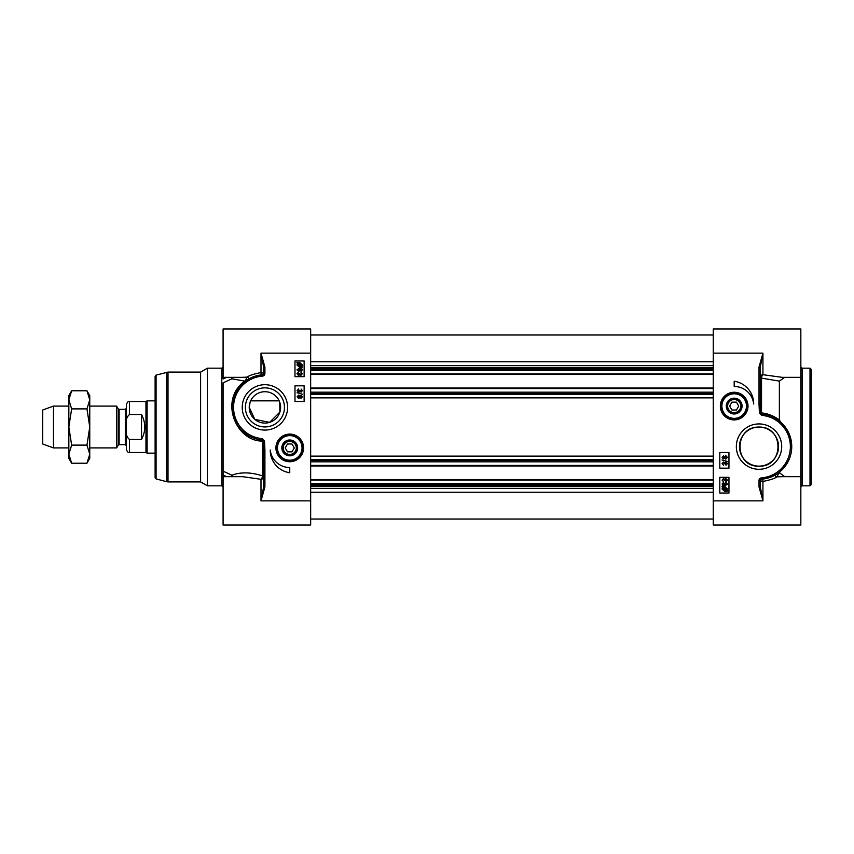 <?xml version="1.0" encoding="UTF-8"?>
<svg xmlns="http://www.w3.org/2000/svg" width="854" height="854" viewBox="0 0 854 854"><rect width="100%" height="100%" fill="white"/><g stroke="black" fill="none" stroke-linecap="round" stroke-linejoin="round"><path stroke-width="1.28" d="M741.4 406.088A7.227 7.227 0 0 1 734.184 413.304A7.227 7.227 0 0 1 726.957 406.088A7.227 7.227 0 0 1 734.184 398.861A7.227 7.227 0 0 1 741.4 406.088M727.64 406.088A6.533 6.533 0 0 1 737.45 400.43A6.533 6.533 0 0 1 737.45 411.745A6.533 6.533 0 0 1 727.64 406.088M731.91 410.005L729.647 406.088L731.91 402.159L736.447 402.159L738.71 406.088L736.447 410.005L731.91 410.005M721.107 406.088A13.066 13.066 0 0 1 740.717 394.761A13.066 13.066 0 0 1 740.717 417.403A13.066 13.066 0 0 1 721.107 406.088A13.066 13.066 0 0 0 734.184 419.154A13.066 13.066 0 0 0 747.25 406.088A13.066 13.066 0 0 0 734.184 393.011A13.066 13.066 0 0 0 721.107 406.088A13.066 13.066 0 0 0 734.184 419.154A13.066 13.066 0 0 0 747.25 406.088A13.066 13.066 0 0 0 734.184 393.011A13.066 13.066 0 0 0 721.107 406.088M742.083 406.088A7.91 7.91 0 0 0 730.223 399.234A7.91 7.91 0 0 0 730.223 412.93A7.91 7.91 0 0 0 742.083 406.088M713.261 353.15L713.261 525.039L800.838 525.039L800.838 328.961L713.261 328.961L713.261 353.15L762.932 353.15L759.014 367.103L760.316 367.103L762.932 353.15L762.932 374.703A2.615 1.26 -73.7 0 0 761.522 378.13L779.371 381.119L784.73 377.329M759.014 367.103L759.014 403.846L760.316 403.846L760.316 367.103M759.014 403.846L759.409 412.898L760.583 412.813L760.316 403.846M791.69 446.61L788.861 433.309L780.812 422.26C775.453 417.638 769.518 414.937 763.006 414.169L761.917 414.009L760.583 412.813L761.522 412.93A1.302 0.705 -84.6 0 0 761.917 414.009L761.608 415.247A9.501 6.64 164.4 0 0 762.846 415.471A31.374 31.374 0 0 1 761.426 477.888L761.533 479.19A32.676 32.676 0 0 0 763.006 414.169L762.846 415.471M761.426 477.888A2.615 2.615 0 0 0 759.014 480.492L759.014 486.897L760.316 486.897L760.316 480.492A1.302 1.302 0 0 1 761.533 479.19L762.782 479.073L761.533 479.19M759.014 486.897L762.932 500.85L760.316 486.897M759.014 480.492L762.932 481.421L762.782 479.073L771.354 476.863M772.294 476.468L776.126 474.45A1.302 1.27 -121.6 0 0 776.809 476.863L779.115 472.892L777.097 473.821M713.261 500.85L762.932 500.85L762.932 481.421C770.233 480.001 774.856 478.486 776.809 476.863L781.944 476.671M725.879 481.133L726.903 480.108L725.815 479.03L724.865 480.503L723.445 479.265L722.623 480.129L723.455 481.709L722.1 480.14L723.455 478.603L724.512 479.329L725.804 478.347L727.437 480.108L725.964 481.773L725.879 481.133M725.879 464.576L726.914 463.551L725.815 462.473L724.875 463.946L723.445 462.708L722.633 463.573L723.455 465.152L722.1 463.583L723.455 462.046L724.523 462.772L725.804 461.79L727.437 463.551L725.964 465.216L725.879 464.576M722.036 459.954L727.437 461.459L722.036 459.954M723.423 458.267L722.633 457.424L723.466 456.57L724.267 457.413L723.423 458.267M725.847 458.481L724.79 457.434L725.868 456.356L726.914 457.413L725.847 458.481M723.455 458.929L722.1 457.434L723.466 455.908L724.512 456.687L725.857 455.694L727.437 457.424L725.836 459.142L724.512 458.139L723.455 458.929M723.445 487.506L724.758 487.207L726.839 488.99L726.412 490.153L723.445 487.506M723.071 487.805L726.049 490.463L724.726 490.772L722.623 488.979L723.071 487.805M721.918 486.769L724.736 486.492L727.437 488.968L726.882 490.58L727.555 491.178L724.736 491.488L722.025 488.979L722.591 487.367L721.918 486.769M725.654 485.125L724.523 484.09L725.686 483.076L726.914 484.069L725.654 485.125M723.455 483.14L722.794 484.57L724.651 485.232L723.957 483.962L725.654 482.414L727.437 484.047L724.897 485.862L722.697 485.307L722.1 483.994L723.402 482.499L723.455 483.14M728.953 477.322L728.953 493.014L719.805 493.014L719.805 477.322L728.953 477.322M728.953 452.492L728.953 468.173L719.805 468.173L719.805 452.492L728.953 452.492M734.184 381.247A22.748 22.748 0 0 1 753.676 404.006A19.61 19.61 0 0 0 734.184 386.478L734.184 381.247M811.3 427L811.3 369.483L809.998 368.181L809.998 485.819L811.3 484.517L811.3 427M739.468 446.61A19.546 19.546 0 0 1 759.014 427.064A19.546 19.546 0 0 1 778.56 446.61A19.546 19.546 0 0 1 759.014 466.145A19.546 19.546 0 0 1 739.468 446.61M736.34 446.61A22.674 22.674 0 0 0 770.351 466.252A22.674 22.674 0 0 0 770.351 426.968A22.674 22.674 0 0 0 736.34 446.61M720.349 406.088A13.824 13.824 0 0 0 741.091 418.054A13.824 13.824 0 0 0 741.091 394.11A13.824 13.824 0 0 0 720.349 406.088M759.014 466.145C734.077 467.426 733.372 426.477 759.014 427.064C784.655 426.477 783.951 467.426 759.014 466.145M782.083 377.329L762.932 374.703A2.615 2.327 180 0 0 760.316 377.03A2.615 1.313 180 0 0 761.522 378.141M784.709 476.671L779.371 472.7L789.043 459.495M780.812 422.26L779.371 420.029L779.371 381.119M779.371 420.029C773.873 415.887 767.927 413.517 761.522 412.93L761.522 378.13M279.002 400.494L250.83 400.494M250.083 402.298L249.229 407.39L254.834 419.41L269.597 422.356L279.888 412.076L279.749 402.298M282.546 447.464A7.227 7.227 0 0 1 293.616 441.817A7.227 7.227 0 0 1 293.232 454.243A7.227 7.227 0 0 1 282.546 447.464M283.218 447.912A6.533 6.533 0 0 1 293.018 442.255A6.533 6.533 0 0 1 293.018 453.57A6.533 6.533 0 0 1 283.218 447.912M287.488 451.841L285.225 447.912L287.488 443.995L292.015 443.995L294.278 447.912L292.015 451.841L287.488 451.841M281.852 447.421A7.91 7.91 0 0 0 293.274 454.99A7.91 7.91 0 0 0 294.118 441.326A7.91 7.91 0 0 0 281.852 447.421M302.796 448.724A13.066 13.066 0 0 0 290.552 434.867A13.066 13.066 0 0 0 276.707 447.112A13.066 13.066 0 0 0 288.94 460.957A13.066 13.066 0 0 0 302.796 448.724A13.066 13.066 0 0 0 290.552 434.867A13.066 13.066 0 0 0 276.707 447.112A13.066 13.066 0 0 0 288.94 460.957A13.066 13.066 0 0 0 302.796 448.724M242.557 476.671L223.086 476.671L223.086 525.039L310.664 525.039L310.664 328.961L223.086 328.961L223.086 378.984A22032.837 15579.565 180 0 1 226.684 377.329M242.568 476.671L260.993 479.297L260.993 500.85L264.911 486.897L263.608 486.897L260.993 500.85L310.664 500.85M264.911 486.897L264.911 450.154L263.608 450.154L263.608 486.897M264.911 450.154L264.526 441.102L263.342 441.187L263.608 450.154M260.918 439.831L262.007 439.991L263.342 441.187L262.413 441.07A1.302 0.705 95.4 0 0 262.007 439.991L262.317 438.753A9.501 6.64 164.4 0 0 261.078 438.529A31.374 31.374 0 0 1 262.498 376.112L262.402 374.81A32.676 32.676 0 0 0 260.918 439.831L261.078 438.529M262.498 376.112A2.615 2.615 0 0 0 264.911 373.508L264.911 367.103L263.608 367.103L263.608 373.508A1.302 1.302 0 0 1 262.402 374.81L252.741 377.073M264.911 367.103L260.993 353.15L263.608 367.103M254.353 438.315L251.012 436.97M248.119 435.423L242.493 431.174M237.572 425.281L232.469 411.297M232.683 402.031L236.836 390.673L244.906 381.557L251.46 377.617M247.809 379.55A1.302 1.27 58.4 0 0 247.116 377.137L244.906 381.557M231.551 377.329A2.615 1.003 -114.7 0 1 231.914 378.792L244.81 381.108C218.581 399.821 236.046 441.518 262.413 441.07L262.413 475.859C250.862 472.145 240.7 471.92 231.914 475.208A2.615 1.003 -65.3 0 1 231.551 476.671M264.911 373.508L260.993 372.579L261.143 374.927M310.664 353.15L260.993 353.15L260.993 372.579C253.691 373.999 249.069 375.514 247.116 377.137L242.568 377.329M223.086 476.671L223.086 382.827A20168.032 5917.91 -17.2 0 1 231.914 378.792A2.615 1.943 121.4 0 0 232.598 377.329M298.526 372.771L297.502 373.796L298.59 374.874L299.541 373.401L300.96 374.639L301.782 373.774L300.95 372.195L302.305 373.764L300.95 375.301L299.893 374.575L298.601 375.546L296.968 373.785L298.441 372.13L298.526 372.771M298.654 389.616L297.619 390.641L298.719 391.719L299.658 390.246L301.088 391.484L301.9 390.63L301.078 389.04L302.433 390.62L301.078 392.146L300.01 391.42L298.729 392.402L297.096 390.641L298.569 388.976L298.654 389.616M302.497 394.249L297.096 392.733L302.497 394.249M301.11 395.925L301.9 396.779L301.067 397.622L300.266 396.779L301.11 395.925M298.686 395.712L299.743 396.758L298.665 397.836L297.619 396.779L298.686 395.712M301.078 395.263L302.433 396.768L301.067 398.284L300.021 397.505L298.676 398.498L297.096 396.779L298.697 395.05L300.021 396.053L301.078 395.263M300.96 366.398L299.647 366.697L297.566 364.914L297.993 363.751L300.96 366.398M301.334 366.099L298.356 363.441L299.679 363.121L301.782 364.925L301.334 366.099M302.476 367.135L299.669 367.412L296.968 364.936L297.523 363.324L296.85 362.726L299.669 362.416L302.38 364.925L301.814 366.537L302.476 367.135M298.751 368.768L299.882 369.814L298.719 370.828L297.491 369.835L298.751 368.768M300.95 370.764L301.611 369.334L299.754 368.672L300.448 369.942L298.751 371.49L296.968 369.857L299.508 368.031L301.708 368.597L302.305 369.91L301.003 371.394L300.95 370.764M294.982 401.508L294.982 385.827L304.131 385.827L304.131 401.508L294.982 401.508M294.982 376.678L294.982 360.986L304.131 360.986L304.131 376.678L294.982 376.678M289.752 472.753A22.748 22.748 0 0 1 270.248 449.994A19.61 19.61 0 0 0 289.752 467.522L289.752 472.753M232.598 476.671A2.615 1.943 58.6 0 0 231.914 475.208A20168.032 5917.91 -162.8 0 1 223.086 471.173L223.086 475.016A22032.837 15579.565 0 0 0 226.684 476.671M221.784 485.819L207.405 485.819L207.405 368.181L221.784 368.181L221.784 485.819L223.086 487.132M260.993 479.297A2.615 1.26 106.3 0 0 262.413 475.859A2.615 1.313 0 0 1 263.608 476.97A2.615 2.327 -0 0 1 260.993 479.297M156.079 375.109L156.079 478.891L155.118 477.632L155.118 376.368L156.079 375.109L168.003 372.098L168.003 481.902L200.605 481.902L200.605 372.098L207.405 368.181M284.457 407.39A19.546 19.546 0 0 1 264.911 426.936A19.546 19.546 0 0 1 245.376 407.39A19.546 19.546 0 0 1 264.911 387.855A19.546 19.546 0 0 1 284.457 407.39M287.595 407.39A22.674 22.674 0 0 0 253.574 387.748A22.674 22.674 0 0 0 253.574 427.032A22.674 22.674 0 0 0 287.595 407.39M303.576 447.912A13.824 13.824 0 0 0 282.834 435.946A13.824 13.824 0 0 0 282.834 459.89A13.824 13.824 0 0 0 303.576 447.912M249.229 407.39A15.682 15.682 0 0 1 264.911 391.708A15.682 15.682 0 0 1 280.603 407.39A15.682 15.682 0 0 1 264.911 423.082A15.682 15.682 0 0 1 249.229 407.39M310.664 374.458L713.261 374.458M310.664 388.047L713.261 388.047M310.664 465.953L713.261 465.953M310.664 479.542L713.261 479.542M119.122 409.354L125.314 409.354L125.314 444.646L119.122 444.646L119.122 409.354L118.215 408.831L118.215 445.169L116.624 447.912L116.624 406.088L89.755 406.088M125.314 444.646L126.36 445.692L126.36 408.308L125.314 409.354M126.36 429.413L126.36 449.353C127.449 452.076 128.495 453.122 129.498 452.492L129.498 439.49C126.68 437.088 125.634 433.725 126.36 429.413L126.36 424.587C125.634 420.275 126.68 416.912 129.498 414.51C126.68 416.912 125.634 420.275 126.36 424.587L126.36 404.647C127.449 401.924 128.495 400.878 129.498 401.508L129.498 414.51L141.518 414.51C145.842 422.837 145.842 431.163 141.518 439.49L129.498 439.49M141.518 414.51L141.518 439.49M129.498 452.492L145.959 452.492L145.959 401.508L129.498 401.508M155.118 453.143L147.101 453.143L147.101 400.857L155.118 400.857M68.843 447.912L53.471 447.912L53.471 406.088L68.843 406.088M53.471 447.912L42.7 443.995L42.7 410.005L53.471 406.088M86.959 390.78L89.755 395.626L89.755 458.374L86.959 463.22L89.755 454.168L86.959 445.115L89.755 427L86.959 408.885L89.755 399.832L86.959 390.78L71.64 390.78L68.843 399.832L68.843 395.626L71.64 390.78M71.64 463.22L68.843 458.374L68.843 399.832L71.64 408.885L68.843 427L71.64 445.115L68.843 454.168L71.64 463.22L86.959 463.22M86.959 445.115L71.64 445.115M86.959 408.885L71.64 408.885M746.471 406.088A12.287 12.287 0 0 0 734.184 393.801A12.287 12.287 0 0 0 721.886 406.088A12.287 12.287 0 0 0 734.184 418.375A12.287 12.287 0 0 0 746.471 406.088M759.409 412.898L761.608 415.247M809.998 485.819L802.152 485.819L802.152 368.181L809.998 368.181M277.486 447.154A12.287 12.287 0 0 0 288.994 460.178A12.287 12.287 0 0 0 302.017 448.67A12.287 12.287 0 0 0 290.509 435.647A12.287 12.287 0 0 0 277.486 447.154M264.526 441.102L262.317 438.753M156.079 478.891L166.647 481.72L166.647 372.28M310.664 361.754L713.261 361.754M310.664 365.64L713.261 365.64M310.664 367.85L713.261 367.85M310.664 369.035L713.261 369.035M310.664 370.326L713.261 370.326M310.664 373.935L713.261 373.935M310.664 388.57L713.261 388.57M310.664 392.178L713.261 392.178M310.664 393.47L713.261 393.47M310.664 394.441L713.261 394.441M310.664 397.868L713.261 397.868M310.664 456.132L713.261 456.132M310.664 459.559L713.261 459.559M310.664 460.53L713.261 460.53M310.664 461.822L713.261 461.822M310.664 465.43L713.261 465.43M310.664 480.065L713.261 480.065M310.664 483.674L713.261 483.674M310.664 484.965L713.261 484.965M310.664 486.15L713.261 486.15M310.664 488.36L713.261 488.36M310.664 492.246L713.261 492.246M781.89 476.671L800.838 476.671M802.152 485.819L800.838 487.132M802.152 368.181L800.838 366.868M781.367 377.329L800.838 377.329M782.04 377.329L781.421 377.329M242.557 377.329L223.086 377.329M221.784 368.181L223.086 366.868M200.605 481.902L207.405 485.819M200.605 372.098L168.003 372.098M166.647 481.72L168.003 481.902M713.261 334.981L310.664 334.981M713.261 519.018L310.664 519.018M119.122 444.646L118.215 445.169M118.215 408.831L116.624 406.088M279.173 400.857L250.66 400.857M145.959 452.492L147.101 453.143M145.959 401.508L147.101 400.857M116.624 447.912L89.755 447.912"/></g></svg>
